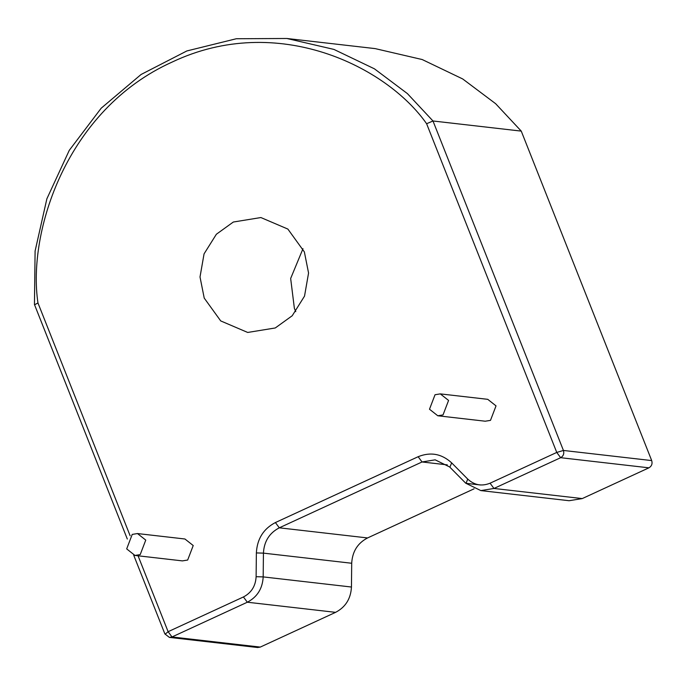 <?xml version="1.0" encoding="UTF-8"?>
<svg xmlns="http://www.w3.org/2000/svg" width="686" height="686" viewBox="0 0 686 686"><rect width="100%" height="100%" fill="white"/><g stroke="black" fill="none" stroke-linecap="round" stroke-linejoin="round"><path stroke-width="1.03" d="M448.575 400.427L440.292 393.884L435.035 394.742L429.496 409.225L437.779 415.767L443.027 414.919L448.575 400.427M437.779 415.767L485.234 421.213L490.49 420.364L496.029 405.872L487.746 399.329L440.292 393.884M145.758 540.096L137.474 533.554L132.226 534.411L126.687 548.894L134.962 555.446L140.218 554.588L145.758 540.096M134.962 555.446L182.425 560.891L187.672 560.033L193.22 545.542L184.937 538.999L137.474 533.554M304.361 251.899L308.563 273.019L304.524 296.12L292.219 315.749L275.266 327.968L247.697 332.453L220.712 320.919L204.222 298.093L200.012 276.973L204.059 253.871L216.364 234.252L233.317 222.032L260.886 217.548L287.871 229.073L304.361 251.899M295.769 311.633L294.388 308.434L290.658 278.482L302.989 248.701M474.052 488.826L367.567 537.944C357.638 543.123 352.355 551.57 351.704 563.257L351.455 587.027C350.812 598.724 345.521 607.161 335.591 612.349L260.277 647.087L257.653 647.515L169.382 637.388L172.006 636.96L260.277 647.087M127.313 539.042L34.454 304.507L35.097 251.059L46.88 198.786L69.269 150.345L101.194 108.199L141.067 74.491L186.875 50.944L236.318 38.742L286.894 38.485L375.165 48.612L422.199 59.545L462.69 78.95L495.661 103.715L521.257 131.112L432.986 120.985L426.615 123.729C386.75 66.593 277.478 12.168 172.349 61.963C66.353 109.554 27.269 232.4 37.97 302.989L34.797 304.644M521.257 131.112L651.7 460.58C652.6 463.762 651.674 466.18 648.93 467.826L582.234 498.585L569.106 500.72L480.835 490.593L493.963 488.458L490.061 483.201L556.758 452.434L426.615 123.729M447.298 464.868L422.044 461.97L279.296 527.817C269.366 532.996 264.076 541.443 263.433 553.13L263.184 576.9C262.541 588.597 257.25 597.034 247.32 602.222L172.006 636.96L168.113 631.695L243.427 596.957C251.368 592.807 255.604 586.058 256.118 576.703L256.367 552.933C257.139 538.904 263.484 528.777 275.403 522.552L418.143 456.713C430.551 451.714 441.715 453.763 451.645 462.861L467.732 479.094C474.352 485.156 481.795 486.528 490.061 483.201M480.835 490.593L465.717 483.193L449.63 466.952L435.164 459.834L422.044 461.97L418.143 456.713M367.567 537.944L279.296 527.817L275.403 522.552M351.704 563.257L263.433 553.13L256.367 552.933M351.455 587.027L263.184 576.9L256.118 576.703M335.591 612.349L247.32 602.222L243.427 596.957M286.894 38.485L333.928 49.418L374.419 68.823L407.39 93.588L432.986 120.985L563.429 450.453L651.7 460.58M582.234 498.585L493.963 488.458L560.659 457.699C563.403 456.053 564.329 453.635 563.429 450.453L556.758 452.434L560.659 457.699L648.93 467.826M480.44 484.985L466.043 483.33L467.732 479.094M37.97 302.989L130.108 535.715M138.058 555.797L168.113 631.695L165.24 634.113M449.956 467.097L451.645 462.861M133.719 555.214L164.889 633.941L169.382 637.388"/></g></svg>
